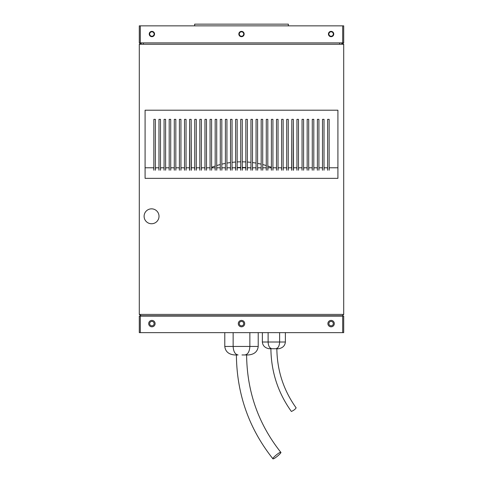 <?xml version="1.0" encoding="UTF-8"?>
<svg xmlns="http://www.w3.org/2000/svg" width="483" height="483" viewBox="0 0 483 483"><rect width="100%" height="100%" fill="white"/><g stroke="black" fill="none" stroke-linecap="round" stroke-linejoin="round"><path stroke-width="0.72" d="M139.291 31.371L139.291 36.69M151.897 36.69A2.657 2.657 0 0 1 149.241 34.027A2.657 2.657 0 0 1 151.897 31.371A2.657 2.657 0 0 1 154.554 34.027A2.657 2.657 0 0 1 151.897 36.69M238.844 34.027A2.657 2.657 0 0 1 241.5 31.371A2.657 2.657 0 0 1 244.156 34.027A2.657 2.657 0 0 1 241.5 36.69A2.657 2.657 0 0 1 238.844 34.027M328.446 34.027A2.657 2.657 0 0 1 331.103 31.371A2.657 2.657 0 0 1 333.759 34.027A2.657 2.657 0 0 1 331.103 36.69A2.657 2.657 0 0 1 328.446 34.027M343.709 25.853L343.709 42.89L342.682 42.89L342.682 25.853L343.709 25.853M140.318 25.853L139.291 25.853L139.291 42.89L140.318 42.89L140.318 25.853L342.682 25.853M140.318 42.89L342.682 42.89M288.345 25.853L288.345 24.15L194.655 24.15L194.655 25.853M270.885 348.146C271.072 371.524 277.888 392.607 291.334 411.407L291.448 411.45C293.972 410.254 295.505 409.059 296.043 407.857M246.602 354.957L246.608 354.957C246.988 391.598 258.393 424.062 280.84 452.348L280.653 452.281C282.591 452.076 274.567 459.049 273.088 458.85L272.901 458.784C248.95 428.596 236.785 393.989 236.392 354.957L236.398 354.957M273.088 458.85C271.15 459.055 279.174 452.082 280.653 452.281M246.439 354.957L248.383 354.957C254.318 354.419 257.596 351.576 258.218 346.444L258.218 332.642M241.983 354.957L246.421 354.957M342.344 44.249L342.344 43.911M234.243 167.782A78.361 78.361 0 0 1 235.619 167.667A78.361 78.361 0 0 0 234.243 167.782M237.153 167.571A78.361 78.361 0 0 1 240.733 167.45A78.361 78.361 0 0 0 237.153 167.571M155.103 323.616A3.2 3.2 0 0 1 151.897 326.816A3.2 3.2 0 0 1 148.698 323.616A3.2 3.2 0 0 1 151.897 320.41A3.2 3.2 0 0 1 155.103 323.616M334.302 323.616A3.2 3.2 0 0 1 331.103 326.816A3.2 3.2 0 0 1 327.897 323.616A3.2 3.2 0 0 1 331.103 320.41A3.2 3.2 0 0 1 334.302 323.616M244.7 323.616A3.2 3.2 0 0 1 241.5 326.816A3.2 3.2 0 0 1 238.3 323.616A3.2 3.2 0 0 1 241.5 320.41A3.2 3.2 0 0 1 244.7 323.616M159.01 216.299A7.45 7.45 0 0 1 151.559 223.75A7.45 7.45 0 0 1 144.103 216.299A7.45 7.45 0 0 1 151.559 208.843A7.45 7.45 0 0 1 159.01 216.299M331.103 321.4A2.216 2.216 0 0 1 333.318 323.616A2.216 2.216 0 0 1 331.103 325.832A2.216 2.216 0 0 1 328.887 323.616A2.216 2.216 0 0 1 331.103 321.4M241.5 321.4A2.216 2.216 0 0 1 243.716 323.616A2.216 2.216 0 0 1 241.5 325.832A2.216 2.216 0 0 1 239.284 323.616A2.216 2.216 0 0 1 241.5 321.4M151.897 321.4A2.216 2.216 0 0 1 154.113 323.616A2.216 2.216 0 0 1 151.897 325.832A2.216 2.216 0 0 1 149.682 323.616A2.216 2.216 0 0 1 151.897 321.4M334.508 110.209L148.492 110.209M139.339 314.415L343.709 314.415L343.709 44.249L139.291 44.249L139.291 314.415L141.676 316.117M141.676 315.779L342.296 315.779L343.661 314.415M341.324 316.117L341.324 315.779M339.615 44.249L339.615 42.89M143.385 42.89L143.385 44.249M337.913 167.782L329.297 167.782L329.14 170.239L329.14 119.349L327.607 119.349L327.607 170.239L327.456 167.782L324.184 167.782L324.027 170.239L324.027 119.349L322.493 119.349L322.493 170.239L322.348 167.782L319.076 167.782L318.919 170.239L318.919 119.349L317.385 119.349L317.385 170.239L317.234 167.782L313.962 167.782L313.811 170.239L313.811 119.349L312.278 119.349L312.278 170.239L312.127 167.782L308.854 167.782L308.697 170.239L308.697 119.349L307.164 119.349L307.164 170.239L307.013 167.782L303.747 167.782L303.59 170.239L303.59 119.349L302.056 119.349L302.056 170.239L301.905 167.782L298.633 167.782L298.476 170.239L298.476 119.349L296.942 119.349L296.942 170.239L296.791 167.782L293.525 167.782L293.368 170.239L293.368 119.349L291.835 119.349L291.835 170.239L291.684 167.782L288.411 167.782L288.254 170.239L288.254 119.349L286.721 119.349L286.721 170.239L286.576 167.782L283.304 167.782L283.147 170.239L283.147 119.349L281.613 119.349L281.613 170.239L281.462 167.782L278.19 167.782L278.033 170.239L278.033 119.349L276.505 119.349L276.505 170.239L276.354 167.782L273.082 167.782L272.925 170.239L272.925 119.349L271.392 119.349L271.392 170.239L271.241 167.782L267.974 167.782L267.817 170.239L267.817 119.349L266.284 119.349L266.284 170.239L266.133 167.782L262.861 167.782L262.704 170.239L262.704 119.349L261.17 119.349L261.17 170.239L261.019 167.782L257.753 167.782L257.596 170.239L257.596 119.349L256.062 119.349L256.062 170.239L255.912 167.782L252.639 167.782L252.482 170.239L252.482 119.349L250.949 119.349L250.949 170.239L250.804 167.782L247.531 167.782L247.374 170.239L247.374 119.349L245.841 119.349L245.841 170.239L245.69 167.782L242.418 167.782L242.261 170.239L242.261 119.349L240.733 119.349L240.733 170.239L240.582 167.782L237.31 167.782L237.153 170.239L237.153 119.349L235.619 119.349L235.619 170.239L235.469 167.782L232.196 167.782L232.045 170.239L232.045 119.349L230.512 119.349L230.512 170.239L230.361 167.782L227.088 167.782L226.932 170.239L226.932 119.349L225.398 119.349L225.398 170.239L225.247 167.782L221.981 167.782L221.824 170.239L221.824 119.349L220.29 119.349L220.29 170.239L220.139 167.782L216.867 167.782L216.71 170.239L216.71 119.349L215.176 119.349L215.176 170.239L215.026 167.782L211.759 167.782L211.602 170.239L211.602 119.349L210.069 119.349L210.069 170.239L209.918 167.782L206.646 167.782L206.489 170.239L206.489 119.349L204.961 119.349L204.961 170.239L204.81 167.782L201.538 167.782L201.381 170.239L201.381 119.349L199.847 119.349L199.847 170.239L199.696 167.782L196.424 167.782L196.273 170.239L196.273 119.349L194.74 119.349L194.74 170.239L194.589 167.782L191.316 167.782L191.159 170.239L191.159 119.349L189.626 119.349L189.626 170.239L189.475 167.782L186.209 167.782L186.052 170.239L186.052 119.349L184.518 119.349L184.518 170.239L184.367 167.782L181.095 167.782L180.938 170.239L180.938 119.349L179.404 119.349L179.404 170.239L179.253 167.782L175.987 167.782L175.83 170.239L175.83 119.349L174.297 119.349L174.297 170.239L174.146 167.782L170.873 167.782L170.716 170.239L170.716 119.349L169.189 119.349L169.189 170.239L169.038 167.782L165.766 167.782L165.609 170.239L165.609 119.349L164.075 119.349L164.075 170.239L163.924 167.782L160.652 167.782L160.501 170.239L160.501 119.349L158.967 119.349L158.967 170.239L158.816 167.782L155.544 167.782L155.387 170.239L155.387 119.349L153.854 119.349L153.854 170.239L153.703 167.782L145.087 167.782M189.626 119.349L189.475 170.239M191.316 170.239L191.159 119.349M139.291 332.642L139.291 316.117L140.318 316.117L140.318 332.642L139.291 332.642M342.682 316.117L343.709 316.117L343.709 332.642L342.682 332.642L342.682 316.117L140.318 316.117M342.682 332.642L140.318 332.642M291.835 119.349L291.684 170.239M293.525 170.239L293.368 119.349M248.757 167.782A78.361 78.361 0 0 0 247.374 167.667A78.361 78.361 0 0 1 248.757 167.782M245.841 167.565A78.361 78.361 0 0 0 242.261 167.45A78.361 78.361 0 0 1 245.841 167.565M194.74 170.239L194.589 167.782M196.424 167.782L196.273 170.239M199.847 170.239L199.696 167.782M201.538 167.782L201.381 170.239M204.961 170.239L204.81 167.782M210.069 170.239L209.918 167.782M211.759 167.782L211.602 170.239M216.867 167.782L216.71 170.239M220.29 170.239L220.139 167.782M262.861 167.782L262.704 170.239M266.284 170.239L266.133 167.782M267.974 167.782L267.817 170.239M273.082 167.782L272.925 170.239M278.19 167.782L278.033 170.239M281.613 170.239L281.462 167.782M283.304 167.782L283.147 170.239M286.721 170.239L286.576 167.782M288.411 167.782L288.254 170.239M296.942 170.239L296.791 167.782M298.633 167.782L298.476 170.239M302.056 170.239L301.905 167.782M303.747 167.782L303.59 170.239M307.164 170.239L307.013 167.782M308.854 167.782L308.697 170.239M312.278 170.239L312.127 167.782M313.962 167.782L313.811 170.239M319.076 167.782L318.919 170.239M322.493 170.239L322.348 167.782M324.184 167.782L324.027 170.239M155.544 167.782L155.387 170.239M158.967 170.239L158.816 167.782M160.652 167.782L160.501 170.239M164.075 170.239L163.924 167.782M169.189 170.239L169.038 167.782M170.873 167.782L170.716 170.239M174.297 170.239L174.146 167.782M175.987 167.782L175.83 170.239M179.404 170.239L179.253 167.782M184.518 170.239L184.367 167.782M186.209 167.782L186.052 170.239M337.913 110.209L337.913 178.348L145.087 178.348L145.087 110.209L337.913 110.209M342.344 315.779L343.709 314.415L342.344 315.779M342.682 44.249L341.324 42.89M343.709 44.249L342.344 42.89L343.709 44.249M140.656 315.779L139.291 314.415L140.656 315.779M139.291 44.249L140.656 42.89L139.291 44.249M140.318 44.249L141.676 42.89M140.656 43.911L140.656 44.249M248.383 354.957L246.904 354.957M249.862 332.642L249.862 346.444C249.548 351.576 247.906 354.419 244.941 354.957M233.138 332.642L233.138 346.444C233.452 351.576 235.094 354.419 238.059 354.957L234.617 354.957C228.682 354.419 225.404 351.576 224.782 346.444L224.782 332.642M235.517 354.957L236.096 354.957M269.478 348.696L278.468 348.774C282.7 348.001 285 345.75 285.375 342.012L285.375 332.642M279.621 332.642L279.621 342.012C279.434 345.75 278.28 348.001 276.167 348.774M268.113 332.642L268.113 342.012C268.294 345.75 269.448 348.001 271.567 348.774M269.266 348.774C265.028 348.001 262.728 345.75 262.36 342.012L262.36 332.642M270.607 348.702L269.671 348.678M211.602 167.329A83.982 83.982 0 0 1 215.176 166.055A83.982 83.982 0 0 0 211.602 167.329M216.71 165.566A83.982 83.982 0 0 1 220.29 164.546A83.982 83.982 0 0 0 216.71 165.566M221.824 164.166A83.982 83.982 0 0 1 225.398 163.387A83.982 83.982 0 0 0 221.824 164.166M226.932 163.097A83.982 83.982 0 0 1 230.512 162.548A83.982 83.982 0 0 0 226.932 163.097M232.045 162.36A83.982 83.982 0 0 1 235.619 162.034A83.982 83.982 0 0 0 232.045 162.36M237.153 161.938A83.982 83.982 0 0 1 240.733 161.829A83.982 83.982 0 0 0 237.153 161.938M271.392 167.323A83.982 83.982 0 0 0 267.817 166.055A83.982 83.982 0 0 1 271.392 167.323M266.284 165.566A83.982 83.982 0 0 0 262.704 164.546A83.982 83.982 0 0 1 266.284 165.566M261.17 164.16A83.982 83.982 0 0 0 257.596 163.381A83.982 83.982 0 0 1 261.17 164.16M256.062 163.097A83.982 83.982 0 0 0 252.482 162.548A83.982 83.982 0 0 1 256.062 163.097M250.949 162.36A83.982 83.982 0 0 0 247.374 162.034A83.982 83.982 0 0 1 250.949 162.36M245.841 161.938A83.982 83.982 0 0 0 242.261 161.829A83.982 83.982 0 0 1 245.841 161.938M154.113 34.027A2.216 2.216 0 0 1 151.897 36.243A2.216 2.216 0 0 1 149.682 34.027A2.216 2.216 0 0 1 151.897 31.818A2.216 2.216 0 0 1 154.113 34.027M243.716 34.027A2.216 2.216 0 0 1 241.5 36.243A2.216 2.216 0 0 1 239.284 34.027A2.216 2.216 0 0 1 241.5 31.818A2.216 2.216 0 0 1 243.716 34.027M333.318 34.027A2.216 2.216 0 0 1 331.103 36.243A2.216 2.216 0 0 1 328.887 34.027A2.216 2.216 0 0 1 331.103 31.818A2.216 2.216 0 0 1 333.318 34.027M224.782 346.444L258.218 346.444M285.375 342.012L262.36 342.012M276.844 348.146C277.025 370.238 283.461 390.155 296.157 407.9"/></g></svg>
